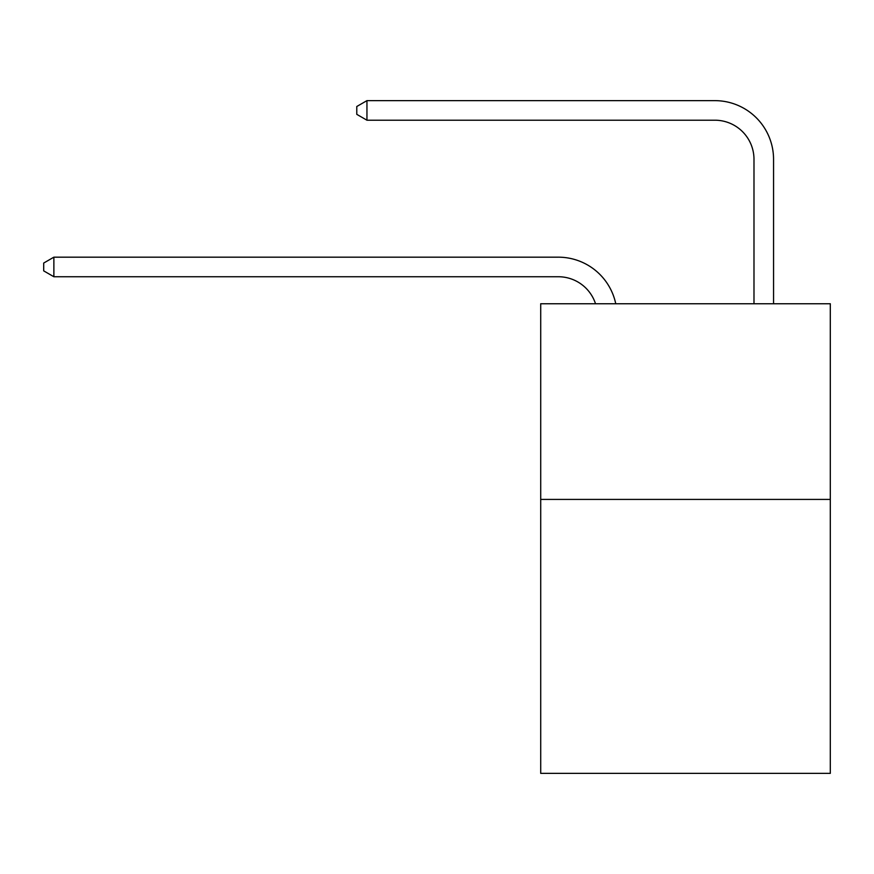 <?xml version="1.0" encoding="UTF-8"?>
<svg xmlns="http://www.w3.org/2000/svg" width="874" height="874" viewBox="0 0 874 874"><rect width="100%" height="100%" fill="white"/><g stroke="black" fill="none" stroke-linecap="round" stroke-linejoin="round"><path stroke-width="1.31" d="M830.3 499.415L830.3 773.359L540.711 773.359L540.711 303.748L830.3 303.748L830.3 499.415L540.711 499.415M558.311 276.741A39.133 39.133 -35 0 1 595.522 303.748A39.133 39.133 -40.5 0 0 558.311 276.741L53.871 276.741L43.7 270.874L43.7 263.052L53.871 257.175L558.311 257.175A58.7 58.7 145 0 1 615.755 303.748M753.989 303.748L753.989 159.341A39.133 39.133 79.6 0 0 714.856 120.208L366.949 120.208L356.778 114.341L356.778 106.508L366.949 100.641L714.856 100.641A58.7 58.7 44.2 0 1 773.556 159.341L773.556 303.748M53.871 276.741L53.871 257.175L558.311 257.175M753.989 159.341A39.133 39.133 -135.8 0 0 714.856 120.208A39.133 39.133 -135.8 0 1 753.989 159.341A39.133 39.133 -135.8 0 0 714.856 120.208A39.133 39.133 -135.8 0 1 753.989 159.341A39.133 39.133 -135.8 0 0 714.856 120.208A39.133 39.133 -135.8 0 1 753.989 159.341A39.133 39.133 -135.8 0 0 714.856 120.208A39.133 39.133 -135.8 0 1 753.989 159.341A39.133 39.133 -135.8 0 0 714.856 120.208A39.133 39.133 -135.8 0 1 753.989 159.341A39.133 39.133 -135.8 0 0 714.856 120.208A39.133 39.133 -135.8 0 1 753.989 159.341A39.133 39.133 -135.8 0 0 714.856 120.208A39.133 39.133 -135.8 0 1 753.989 159.341A39.133 39.133 -135.8 0 0 714.856 120.208A39.133 39.133 -135.8 0 1 753.989 159.341A39.133 39.133 -135.8 0 0 714.856 120.208A39.133 39.133 -135.8 0 1 753.989 159.341A39.133 39.133 -135.8 0 0 714.856 120.208A39.133 39.133 -135.8 0 1 753.989 159.341A39.133 39.133 -135.8 0 0 714.856 120.208A39.133 39.133 -135.8 0 1 753.989 159.341A39.133 39.133 -135.8 0 0 714.856 120.208A39.133 39.133 -135.8 0 1 753.989 159.341A39.133 39.133 -135.8 0 0 714.856 120.208A39.133 39.133 -135.8 0 1 753.989 159.341A39.133 39.133 -135.8 0 0 714.856 120.208A39.133 39.133 -135.8 0 1 753.989 159.341A39.133 39.133 -135.8 0 0 714.856 120.208A39.133 39.133 -135.8 0 1 753.989 159.341A39.133 39.133 -135.8 0 0 714.856 120.208A39.133 39.133 -135.8 0 1 753.989 159.341A39.133 39.133 -135.8 0 0 714.856 120.208A39.133 39.133 -135.8 0 1 753.989 159.341A39.133 39.133 -135.8 0 0 714.856 120.208A39.133 39.133 -135.8 0 1 753.989 159.341A39.133 39.133 -135.8 0 0 714.856 120.208A39.133 39.133 -135.8 0 1 753.989 159.341A39.133 39.133 -135.8 0 0 714.856 120.208A39.133 39.133 -135.8 0 1 753.989 159.341A39.133 39.133 -135.8 0 0 714.856 120.208A39.133 39.133 -135.8 0 1 753.989 159.341A39.133 39.133 -135.8 0 0 714.856 120.208A39.133 39.133 -135.8 0 1 753.989 159.341A39.133 39.133 -135.8 0 0 714.856 120.208A39.133 39.133 -135.8 0 1 753.989 159.341M366.949 100.641L366.949 120.208"/></g></svg>
